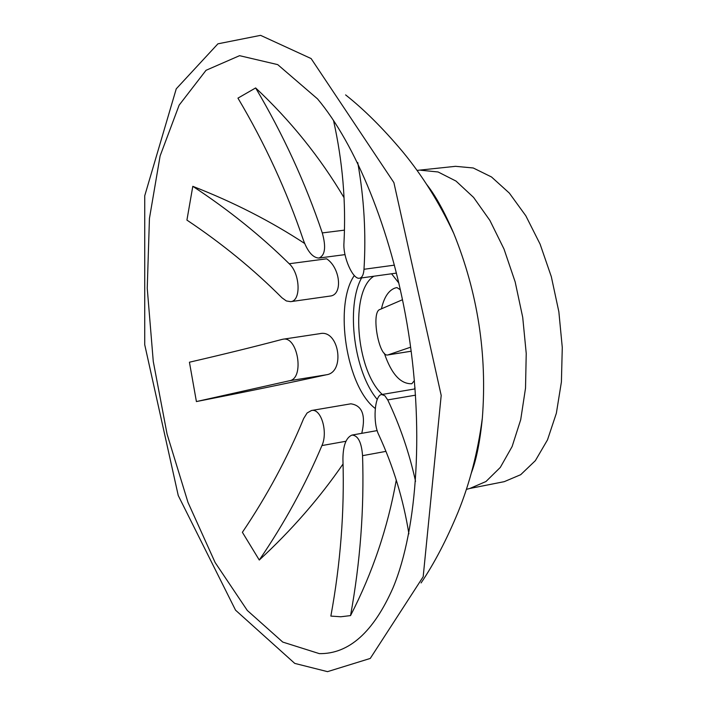 <?xml version="1.0" encoding="UTF-8"?>
<svg xmlns="http://www.w3.org/2000/svg" width="707" height="707" viewBox="0 0 707 707"><rect width="100%" height="100%" fill="white"/><g stroke="black" fill="none" stroke-linecap="round" stroke-linejoin="round"><path stroke-width="1.06" d="M414.558 388.983L415 387.463M398.854 283.074L391.572 273.777M354.322 275.518C333.651 305.177 346.536 387.065 375.258 408.478M385.916 451.375L362.558 455.67C361.533 442.246 358.007 435.379 351.998 435.07C346.077 437.562 343.045 445.569 342.922 459.09C344.556 511.188 340.535 563.514 330.858 616.089L340.774 616.769L350.539 615.594C372.545 572.847 387.79 527.687 396.274 480.115M361.763 433.338C365.952 415.336 362.311 405.491 350.858 403.812L311.451 410.511C321.022 407.957 328.242 432.039 321.932 445.569C305.274 485.108 284.391 523.26 259.283 560.032C291.549 530.25 319.476 498.232 343.054 463.969M311.451 410.511L307.094 412.994L303.665 418.509C287.44 457.897 267.007 495.837 242.386 532.309L259.283 560.032M326.342 374.79C345.635 372.35 339.007 329.117 319.935 333.651L282.933 339.227C297.806 335.692 304.699 378.422 289.587 380.728L196.405 401.567C243.933 392.261 287.245 383.335 326.342 374.79L289.587 380.728M282.933 339.227L282.173 339.387C254.228 346.784 223.324 354.384 189.432 362.214L196.405 401.567M290.621 301.659L329.842 296.1C343.24 295.296 340.323 267.635 326.607 258.806L289.225 263.746C300.228 273.636 301.27 301.129 290.621 301.659L286.344 300.952L281.996 297.824C253.68 269.429 221.989 243.526 186.922 220.098L192.799 186.321C228.29 209.634 260.432 235.449 289.225 263.746M304.637 243.464C270.834 221.256 233.557 202.211 192.799 186.321M344.017 197.651C319.926 157.095 290.471 120.526 255.642 87.942L237.95 98.132C264.913 143.53 286.759 190.952 303.48 240.398C307.801 251.86 312.927 257.746 318.884 258.055L345.016 254.617M408.902 533.838C403.317 499.151 393.251 466.116 378.722 434.725C372.633 422.653 374.507 394.921 381.656 394.541L384.794 395.673L387.719 399.906C400.056 425.87 409.326 453.001 415.548 481.326M362.558 455.67C364.264 508.978 360.261 562.295 350.539 615.594M255.642 87.942C283.162 134.463 305.371 182.786 322.286 232.921C326.236 247.114 325.105 255.492 318.884 258.055M357.742 162.557C364.087 198.216 366.164 233.787 363.99 269.279C363.592 274.723 362.117 277.701 359.545 278.204C352.881 279.884 342.842 256.835 343.956 242.961C346.121 202.317 342.63 161.452 333.492 120.358M410.643 347.19L387.887 354.941C378.793 357.609 370.804 311.69 379.977 309.454L402.504 299.715M361.577 277.922C345.635 306.873 354.145 372.333 377.273 399.455M420.647 170.228L438.084 171.969L456.015 181.08L473.584 197.412L489.88 220.407L504.011 249.041L515.173 281.934L522.72 317.363L526.229 353.412L525.522 388.143L520.706 419.711L512.115 446.55L500.3 467.424L485.956 481.529L469.863 488.457L504.259 481.661L520.697 474.697L535.376 460.637L547.501 439.869L556.365 413.224L561.411 381.904L562.277 347.482L558.857 311.769L551.327 276.702L540.104 244.145L525.831 215.812L509.332 193.091L491.498 176.962L473.257 167.983L455.494 166.322L417.024 170.405M317.505 98.865L277.71 64.62L239.567 55.676L206.037 70.302L179.154 105.122L160.109 155.947L149.442 218.419L147.242 288.262L153.269 361.445L167.073 434.116L188 502.438L215.14 562.542L247.282 610.441L282.756 642.08L319.361 653.639C348.931 654.072 373.508 632.085 393.083 587.694C417.598 528.836 424.553 425.375 406.932 323.161C390.768 229.041 355.347 143.821 317.461 98.812M415.566 395.16L387.719 399.906M345.935 441.265L321.932 445.569M344.424 230.146L322.286 232.921M394.435 265.143L363.99 269.279M411.182 351.211L388.231 354.861M381.444 308.897C383.981 297.4 388.523 290.444 395.072 288.023L396.954 287.59L400.383 289.817M414.417 380.578L411.828 383.733C400.551 384.122 391.386 373.959 384.316 353.244M382.284 394.435C355.683 370.203 349.788 290.78 373.87 276.225M471.277 473.23C476.677 457.084 480.362 438.711 482.342 418.129C487.264 354.357 477.746 292.813 453.788 233.496C445.684 214.477 436.617 198.084 426.595 184.315M381.656 394.541L415.106 388.885M351.998 435.07L377.185 430.59M359.545 278.204L396.459 273.105M469.863 488.457L466.355 489.385M471.578 472.329C476.438 459.488 480.026 441.424 482.342 418.129C477.888 451.853 469.828 483.128 458.145 511.948C446.594 539.839 434.239 563.506 421.072 582.948M427.161 185.084C435.662 195.857 444.544 211.994 453.788 233.496C439.356 202.697 422.22 175.327 402.38 151.378C382.947 128.276 364.017 109.452 345.599 94.897M327.527 671.65L294.748 663.396L235.555 610.176L178.252 495.545L144.723 344.707L144.732 195.777L176.246 88.835L217.915 43.825L260.583 35.35L311.124 58.566L393.896 182.609L441.195 395.425L423.184 576.735L370.256 658.438L327.527 671.65M387.887 354.941L411.182 351.238"/></g></svg>
